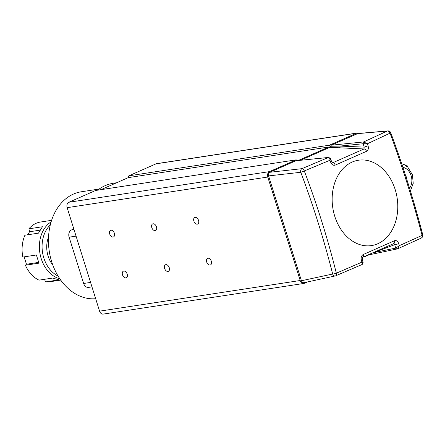<?xml version="1.0" encoding="UTF-8"?>
<svg xmlns="http://www.w3.org/2000/svg" width="445" height="445" viewBox="0 0 445 445"><rect width="100%" height="100%" fill="white"/><g stroke="black" fill="none" stroke-linecap="round" stroke-linejoin="round"><path stroke-width="0.67" d="M114.371 233.275A3.599 2.32 -113.8 0 0 110.583 230.338A3.599 2.32 -113.8 0 0 109.698 233.992A3.599 2.32 -113.8 0 0 113.486 236.924A3.599 2.32 -113.8 0 0 114.371 233.275M156.462 226.844A3.599 2.32 -113.8 0 0 152.674 223.913A3.599 2.32 -113.8 0 0 151.784 227.562A3.599 2.32 -113.8 0 0 155.578 230.499A3.599 2.32 -113.8 0 0 156.462 226.844M198.553 220.42A3.599 2.32 -113.8 0 0 194.76 217.483A3.599 2.32 -113.8 0 0 193.875 221.132A3.599 2.32 -113.8 0 0 197.663 224.069A3.599 2.32 -113.8 0 0 198.553 220.42M211.353 261.265A3.599 2.32 -113.8 0 0 207.565 258.334A3.599 2.32 -113.8 0 0 206.675 261.983A3.599 2.32 -113.8 0 0 210.468 264.914A3.599 2.32 -113.8 0 0 211.353 261.265M169.261 267.695A3.599 2.32 -113.8 0 0 165.473 264.758A3.599 2.32 -113.8 0 0 164.589 268.407A3.599 2.32 -113.8 0 0 168.377 271.344A3.599 2.32 -113.8 0 0 169.261 267.695M127.175 274.126A3.599 2.32 -113.8 0 0 123.382 271.189A3.599 2.32 -113.8 0 0 122.497 274.838A3.599 2.32 -113.8 0 0 126.285 277.775A3.599 2.32 -113.8 0 0 127.175 274.126M297.332 160.562L296.209 159.844L269.514 171.614A4.317 3.254 81.3 0 0 267.773 177.032L300.203 280.511A4.317 3.254 81.3 0 0 303.874 283.448A4.317 3.254 81.3 0 0 304.502 283.265L307.573 281.913M364.127 256.643L364.444 256.837L368.966 254.846M359.104 133.411A4.317 3.254 81.3 0 0 357.279 133.011A4.317 3.254 81.3 0 0 356.651 133.194L329.45 145.187L328.872 146.995L298.317 160.467M296.209 159.844L95.58 190.488L68.886 202.253A4.317 3.254 81.3 0 0 67.145 207.67L99.574 311.155A4.317 3.254 81.3 0 0 103.251 314.092L303.874 283.448M357.279 133.011L156.651 163.654A4.317 3.254 81.3 0 0 156.023 163.838L128.822 175.831L128.243 177.633L100.959 189.665M364.444 256.837L363.27 257.021M329.45 145.187L128.822 175.831M328.872 146.995L128.243 177.633M99.14 189.047L81.329 191.773A53.973 40.673 81.3 0 0 51.703 261.782A53.973 40.673 81.3 0 0 95.675 298.717M91.965 286.875L88.533 287.398A5.757 4.339 -98.7 0 1 83.638 283.482L90.569 282.425M76.062 236.128L69.125 237.185L83.638 283.482M69.125 237.185A5.757 4.339 -98.7 0 1 71.45 229.965L74.009 229.576M73.803 228.925L71.45 229.965M116.685 182.728L113.525 183.212A57.572 43.388 81.3 0 0 97.611 190.176M397.057 249.028A1.441 1.09 -101.7 0 1 396.973 249.05A1.441 1.09 -101.7 0 1 395.672 248.088L394.737 244.678L393.697 243.599A2.881 1.886 -113.8 0 0 393.758 243.576L362.53 257.344L362.258 259.452L363.109 262.556L362.197 264.458L335.73 275.794A2.881 1.613 -112.8 0 1 335.536 275.856A2.881 2.114 -102.2 0 1 335.224 275.956A2.881 2.114 -102.2 0 1 332.682 274.053A2.881 2.114 -102.2 0 1 332.665 274.02C324.01 239.799 313.386 205.885 300.787 172.282A2.881 2.091 -96.4 0 1 300.776 172.243A2.881 2.091 -96.4 0 1 301.944 168.672L328.338 157.497A1.441 1.079 -95.7 0 1 328.588 157.43A1.441 1.079 -95.7 0 1 328.671 157.424M304.291 282.586C303.023 282.948 302.066 282.336 301.426 280.751L268.569 175.903L300.787 172.282L304.291 170.958A2.881 1.613 -112.3 0 0 301.944 168.672L269.726 172.293L295.919 160.745L328.766 157.413A1.441 1.179 87.1 0 0 328.443 157.486C329.456 157.625 329.968 158.548 329.968 160.25L304.291 170.958C317.062 204.683 327.743 238.765 336.337 273.208L361.902 262.149L361.34 260.091C360.806 257.477 361.44 255.619 363.237 254.518L394.52 240.723C396.439 240.194 397.841 241.157 398.714 243.615L399.287 245.668L422.099 235.394C413.16 201.084 402.48 167.003 390.059 133.144L367.353 143.768L368.06 145.799C368.766 148.391 368.243 150.232 366.502 151.322L335.219 165.117C333.244 165.657 331.731 164.711 330.685 162.275L329.968 160.25L330.546 158.648L331.631 161.724L330.685 162.275M363.593 141.949L387.284 131.047A2.881 2.219 -95 0 1 387.823 130.908L357.891 133.517L331.175 145.204L363.593 141.949A1.441 1.079 -95.7 0 0 362.981 143.763L339.997 146.066L364.171 147.128L363.215 143.718A1.441 0.962 82.1 0 1 363.715 141.938L367.353 143.768L363.215 143.718M300.592 160.239L329.856 147.334L331.175 145.204M268.569 175.903C268.179 174.206 268.569 173.005 269.726 172.293M366.502 151.322A2.881 1.886 -114.1 0 0 364.038 148.964L329.856 147.334M301.426 280.751L332.665 274.02A2.881 0.573 166.3 0 0 336.337 273.208A2.881 1.613 -112.8 0 1 335.73 275.794A2.881 2.881 0 0 1 335.224 275.956L303.968 282.692M339.285 147.879A1.441 1.051 92.5 0 0 339.997 146.066L330.518 146.26M331.631 161.724L332.409 162.803L332.81 162.737L364.038 148.964L364.171 147.128L368.06 145.799M372.493 252.955L373.411 252.688A1.441 1.101 69.4 0 0 373.361 252.576M387.823 130.908A2.881 2.881 0 0 1 390.766 132.755L390.059 133.144A2.881 2.075 -115.6 0 0 387.284 131.047L357.368 133.656M390.766 132.755C403.259 166.513 413.917 200.539 422.75 234.821A2.881 2.881 0 0 1 421.17 238.125L421.17 238.125A2.881 2.075 -115 0 0 422.099 235.394A2.881 0.584 166 0 0 422.75 234.821L422.75 234.821A2.881 0.584 166 0 0 422.032 234.615M397.257 248.972A1.441 0.973 -103.2 0 1 397.124 249.016A1.441 0.973 -103.2 0 1 395.911 248.049L399.287 245.668L397.535 248.877L421.17 238.125M367.537 255.141L397.535 248.877M398.714 243.615A2.881 0.484 -15.6 0 1 394.737 244.678L373.411 252.688L395.911 248.049M335.219 165.117A2.881 1.825 -113.5 0 0 332.81 162.737L332.276 162.709M393.736 243.582L393.758 243.576A2.881 1.886 -113.8 0 0 394.52 240.723M362.547 257.338A2.881 1.825 -113.8 0 0 363.237 254.518M362.258 259.452A2.881 0.484 164.4 0 1 361.34 260.091M362.642 262.717C363.426 262.6 363.181 262.411 361.902 262.149C362.825 263.39 362.853 264.185 361.985 264.525M406.941 179.958A5.757 4.339 81.3 0 0 406.597 177.677A5.757 4.339 81.3 0 0 405.567 175.636M407.47 166.842L407.019 165.407L404.271 164.656M48.538 237.096A23.029 17.355 81.3 0 0 48.105 256.092A23.029 17.355 81.3 0 0 52.805 265.009M50.279 224.975A29.148 21.966 81.3 0 0 43.827 257.978A29.148 21.966 81.3 0 0 58.078 276.061M59.808 278.765A30.227 22.778 -98.7 0 1 41.201 258.595A30.227 22.778 -98.7 0 1 51.119 221.877M44.55 279.299L45.518 281.924A30.227 22.778 81.3 0 0 49.612 281.791L60.731 280.094M24.113 256.865L26.483 264.252L25.393 265.226A30.227 22.778 81.3 0 0 39.004 280.15L52.56 278.075L59.074 279.855L45.518 281.924M51.603 220.336L40.489 222.033A30.227 22.778 81.3 0 0 28.881 228.825L42.431 226.75L38.481 233.147L24.926 235.216A30.227 22.778 81.3 0 0 22.834 257.06L36.39 254.985L38.949 263.156L25.393 265.226M28.881 228.825L29.593 231.75L27.562 234.81M38.626 262.4L26.483 264.252M40.022 230.154L29.593 231.75M300.203 280.511L99.574 311.155M356.651 133.194L156.023 163.838M269.514 171.614L68.886 202.253M267.773 177.032L67.145 207.67M352.167 162.058A43.182 32.541 -98.7 0 1 395.188 189.581A43.182 32.541 -98.7 0 1 377.772 243.754A43.182 32.541 -98.7 0 1 334.746 216.231A43.182 32.541 -98.7 0 1 352.167 162.058M328.338 157.497L295.919 160.745M393.697 243.599L362.469 257.371M409.539 188.257A12.232 9.217 81.3 0 0 411.13 175.68A12.232 9.217 81.3 0 0 402.892 167.37M330.546 158.648L328.766 157.413M401.69 163.721L403.932 164.494L407.776 167.125L412.443 174.818L413.227 183.34L410.385 191.005"/></g></svg>
